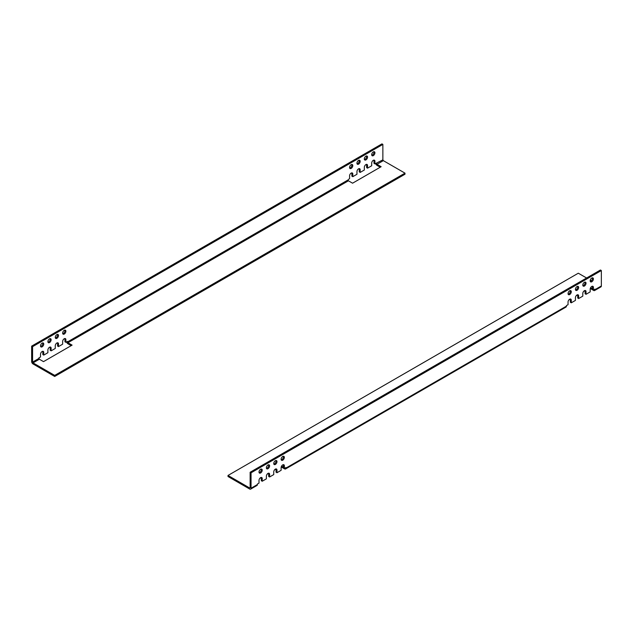 <?xml version="1.0" encoding="UTF-8"?>
<svg xmlns="http://www.w3.org/2000/svg" width="633" height="633" viewBox="0 0 633 633"><rect width="100%" height="100%" fill="white"/><g stroke="black" fill="none" stroke-linecap="round" stroke-linejoin="round"><path stroke-width="0.95" d="M591.784 281.764A2.279 1.313 120 0 0 593.279 279.754A2.279 1.313 120 0 0 592.923 277.927A2.279 1.313 120 0 0 591.784 278.037A2.279 1.313 120 0 0 590.296 280.047A2.279 1.313 120 0 0 590.644 281.875A2.279 1.313 120 0 0 591.784 281.764M590.28 281.44A2.279 1.313 120 0 0 590.866 281.234A2.279 1.313 120 0 0 592.369 277.832M584.409 286.021A2.279 1.313 120 0 0 585.905 284.011A2.279 1.313 120 0 0 585.549 282.183A2.279 1.313 120 0 0 584.409 282.294A2.279 1.313 120 0 0 582.922 284.304A2.279 1.313 120 0 0 583.27 286.132A2.279 1.313 120 0 0 584.409 286.021M582.906 285.697A2.279 1.313 120 0 0 583.491 285.491A2.279 1.313 120 0 0 584.995 282.089M577.035 290.278A2.279 1.313 120 0 0 578.53 288.268A2.279 1.313 120 0 0 578.174 286.44A2.279 1.313 120 0 0 577.035 286.551A2.279 1.313 120 0 0 575.547 288.561A2.279 1.313 120 0 0 575.895 290.389A2.279 1.313 120 0 0 577.035 290.278M575.532 289.961A2.279 1.313 120 0 0 576.117 289.748A2.279 1.313 120 0 0 577.62 286.345M569.66 294.535A2.279 1.313 120 0 0 571.156 292.525A2.279 1.313 120 0 0 570.8 290.697A2.279 1.313 120 0 0 569.66 290.808A2.279 1.313 120 0 0 568.173 292.826A2.279 1.313 120 0 0 568.521 294.654A2.279 1.313 120 0 0 569.66 294.535M568.157 294.218A2.279 1.313 120 0 0 568.743 294.005A2.279 1.313 120 0 0 570.246 290.602M570.246 299.013A2.279 1.313 120 0 1 570.357 299.623L570.357 302.281L571.275 302.811L571.275 300.153A2.279 1.313 120 0 0 570.8 299.108A2.279 1.313 120 0 0 569.66 299.219A2.279 1.313 120 0 0 568.046 302.012L568.046 304.679L566.432 305.604L566.432 306.143A1.954 1.131 60 0 1 566.029 307.037L285.562 468.966A1.954 1.131 -120 0 0 285.966 468.072L285.966 467.534L284.352 468.467L284.352 465.809A2.279 1.313 -60 0 0 283.877 464.764A2.279 1.313 -60 0 0 282.737 464.875A2.279 1.313 -60 0 0 281.123 467.668L281.123 470.327L276.977 472.724L276.977 470.066A2.279 1.313 -60 0 0 276.502 469.021A2.279 1.313 -60 0 0 275.363 469.132A2.279 1.313 -60 0 0 273.749 471.925L273.749 474.592L269.603 476.981L269.603 474.323A2.279 1.313 -60 0 0 269.128 473.278A2.279 1.313 -60 0 0 267.988 473.389A2.279 1.313 -60 0 0 266.374 476.182L266.374 478.849L262.228 481.238L262.228 478.58A2.279 1.313 -60 0 0 261.753 477.535A2.279 1.313 -60 0 0 260.614 477.646A2.279 1.313 -60 0 0 259 480.439L259 483.106L257.386 484.031L257.386 484.569A1.954 1.131 60 0 1 256.982 485.464L250.644 489.119A1.954 1.131 -120 0 0 251.048 488.225L251.048 472.796L250.13 472.258L250.13 487.695L249.663 487.964L250.13 487.695M577.62 294.756A2.279 1.313 120 0 1 577.731 295.366L577.731 298.024L578.649 298.554L578.649 295.896A2.279 1.313 120 0 0 578.174 294.851A2.279 1.313 120 0 0 577.035 294.962A2.279 1.313 120 0 0 575.421 297.755L575.421 300.422L571.275 302.811M584.995 290.492A2.279 1.313 120 0 1 585.106 291.101L585.106 293.767L586.023 294.298L586.023 291.639A2.279 1.313 120 0 0 585.549 290.594A2.279 1.313 120 0 0 584.409 290.705A2.279 1.313 120 0 0 582.795 293.498L582.795 296.157L578.649 298.554M590.28 288.506L593.627 290.436A1.954 1.131 -120 0 0 594.609 290.539A1.954 1.131 -120 0 0 595.012 289.637L595.012 289.107L593.398 290.041L593.398 287.382A2.279 1.313 120 0 0 592.923 286.338A2.279 1.313 120 0 0 591.784 286.448A2.279 1.313 120 0 0 590.17 289.241L590.17 291.9L586.023 294.298M260.614 469.243A2.279 1.313 -60 0 1 261.753 469.124A2.279 1.313 -60 0 1 262.102 470.952A2.279 1.313 -60 0 1 260.614 472.962A2.279 1.313 -60 0 1 259.475 473.08A2.279 1.313 -60 0 1 259.126 471.253A2.279 1.313 -60 0 1 260.614 469.243M261.2 469.029A2.279 1.313 -60 0 1 259.688 472.432A2.279 1.313 -60 0 1 259.111 472.645M267.988 464.978A2.279 1.313 -60 0 1 269.128 464.867A2.279 1.313 -60 0 1 269.476 466.695A2.279 1.313 -60 0 1 267.988 468.705A2.279 1.313 -60 0 1 266.849 468.824A2.279 1.313 -60 0 1 266.501 466.996A2.279 1.313 -60 0 1 267.988 464.978M268.574 464.772A2.279 1.313 -60 0 1 267.063 468.175A2.279 1.313 -60 0 1 266.485 468.388M275.363 460.721A2.279 1.313 -60 0 1 276.502 460.61A2.279 1.313 -60 0 1 276.85 462.438A2.279 1.313 -60 0 1 275.363 464.448A2.279 1.313 -60 0 1 274.224 464.559A2.279 1.313 -60 0 1 273.875 462.731A2.279 1.313 -60 0 1 275.363 460.721M275.948 460.515A2.279 1.313 -60 0 1 274.437 463.918A2.279 1.313 -60 0 1 273.86 464.131M282.737 456.464A2.279 1.313 -60 0 1 283.877 456.353A2.279 1.313 -60 0 1 284.225 458.181A2.279 1.313 -60 0 1 282.737 460.191A2.279 1.313 -60 0 1 281.598 460.302A2.279 1.313 -60 0 1 281.25 458.474A2.279 1.313 -60 0 1 282.737 456.464M283.323 456.258A2.279 1.313 -60 0 1 281.82 459.661A2.279 1.313 -60 0 1 281.234 459.867M594.609 290.539L600.946 286.876A1.954 1.131 60 0 0 601.35 285.981L601.35 270.544L251.048 472.796M283.323 464.662A2.279 1.313 -60 0 1 283.426 465.271L283.426 467.937L284.352 468.467M275.948 468.918A2.279 1.313 -60 0 1 276.051 469.536L276.051 472.194L276.977 472.724M268.574 473.183A2.279 1.313 -60 0 1 268.677 473.793L268.677 476.451L269.603 476.981M261.2 477.44A2.279 1.313 -60 0 1 261.302 478.05L261.302 480.708L262.228 481.238M601.35 270.544L600.424 270.014L250.13 472.258M593.398 290.041L592.48 289.51L592.48 286.844A2.279 1.313 120 0 0 592.369 286.235M281.234 466.932L284.581 468.863A1.954 1.131 -120 0 0 285.562 468.966M283.426 467.138L281.598 466.078M592.48 288.711L590.644 287.651M586.601 277.998L578.301 273.211L228.007 475.454L228.007 476.514L249.663 489.024A1.954 1.131 -120 0 0 250.644 489.119M591.428 280.783L590.273 280.118M259.783 478.398L261.239 477.551M267.158 474.133L268.614 473.294M274.532 469.876L275.988 469.037M568.83 299.971L570.286 299.124M576.204 295.706L577.66 294.867M583.579 291.449L585.034 290.61M228.007 475.454L249.663 487.964M42.72 342.888A2.279 1.313 -60 0 1 41.216 346.298A2.279 1.313 -60 0 1 40.631 346.504M42.134 346.829A2.279 1.313 -60 0 1 40.995 346.939A2.279 1.313 -60 0 1 40.647 345.112A2.279 1.313 -60 0 1 42.134 343.102A2.279 1.313 -60 0 1 43.273 342.991A2.279 1.313 -60 0 1 43.63 344.819A2.279 1.313 -60 0 1 42.134 346.829M50.094 338.631A2.279 1.313 -60 0 1 48.591 342.042A2.279 1.313 -60 0 1 48.005 342.247M49.509 342.572A2.279 1.313 -60 0 1 48.369 342.682A2.279 1.313 -60 0 1 48.021 340.855A2.279 1.313 -60 0 1 49.509 338.845A2.279 1.313 -60 0 1 50.648 338.734A2.279 1.313 -60 0 1 51.004 340.562A2.279 1.313 -60 0 1 49.509 342.572M57.468 334.374A2.279 1.313 -60 0 1 55.965 337.777A2.279 1.313 -60 0 1 55.38 337.99M56.883 338.315A2.279 1.313 -60 0 1 55.744 338.426A2.279 1.313 -60 0 1 55.395 336.598A2.279 1.313 -60 0 1 56.883 334.588A2.279 1.313 -60 0 1 58.022 334.477A2.279 1.313 -60 0 1 58.378 336.305A2.279 1.313 -60 0 1 56.883 338.315M64.843 330.117A2.279 1.313 -60 0 1 63.34 333.52A2.279 1.313 -60 0 1 62.754 333.733M64.257 334.058A2.279 1.313 -60 0 1 63.118 334.169A2.279 1.313 -60 0 1 62.77 332.341A2.279 1.313 -60 0 1 64.257 330.331A2.279 1.313 -60 0 1 65.405 330.212A2.279 1.313 -60 0 1 65.753 332.048A2.279 1.313 -60 0 1 64.257 334.058M64.843 338.528A2.279 1.313 -60 0 1 64.954 339.138L64.954 341.796L65.872 342.334L67.486 341.401L67.945 342.73L348.419 180.801L352.565 183.198L381.145 166.701L376.999 164.303L383.337 160.647L382.87 159.848L374.918 163.907L374.918 161.241A2.279 1.313 120 0 0 374.451 160.196A2.279 1.313 120 0 0 373.312 160.307A2.279 1.313 120 0 0 371.698 163.108L371.698 165.767L367.544 168.164L367.544 165.498A2.279 1.313 120 0 0 367.077 164.453A2.279 1.313 120 0 0 365.937 164.572A2.279 1.313 120 0 0 364.323 167.365L364.323 170.024L360.169 172.421L360.169 169.755A2.279 1.313 120 0 0 359.702 168.71A2.279 1.313 120 0 0 358.563 168.829A2.279 1.313 120 0 0 356.949 171.622L356.949 174.281L352.795 176.678L352.795 174.02A2.279 1.313 120 0 0 352.328 172.975A2.279 1.313 120 0 0 351.18 173.086A2.279 1.313 120 0 0 349.574 175.879L349.574 178.538L347.96 180.001L67.486 341.931M38.906 358.428L32.576 362.092L33.035 362.891L39.373 359.228L38.906 357.898L40.52 356.965L40.52 354.306A2.279 1.313 -60 0 1 42.134 351.513A2.279 1.313 -60 0 1 43.273 351.402A2.279 1.313 -60 0 1 43.748 352.446L43.748 355.105L47.894 352.708L47.894 350.049A2.279 1.313 -60 0 1 49.509 347.256A2.279 1.313 -60 0 1 50.648 347.137A2.279 1.313 -60 0 1 51.123 348.182L51.123 350.848L55.269 348.451L55.269 345.792A2.279 1.313 -60 0 1 56.883 342.999A2.279 1.313 -60 0 1 58.022 342.88A2.279 1.313 -60 0 1 58.497 343.925L58.497 346.591L62.643 344.194L62.643 341.535A2.279 1.313 -60 0 1 64.257 338.742A2.279 1.313 -60 0 1 65.405 338.623A2.279 1.313 -60 0 1 65.872 339.668L65.872 342.334M57.468 342.785A2.279 1.313 -60 0 1 57.579 343.395L57.579 346.053L58.497 346.591M50.094 347.042A2.279 1.313 -60 0 1 50.205 347.652L50.205 350.318L51.123 350.848M42.72 351.299A2.279 1.313 -60 0 1 42.83 351.908L42.83 354.575L43.748 355.105M371.8 155.307A2.279 1.313 120 0 0 372.386 155.093A2.279 1.313 120 0 0 373.889 151.691M373.312 151.904A2.279 1.313 120 0 0 371.816 153.914A2.279 1.313 120 0 0 372.164 155.742A2.279 1.313 120 0 0 373.312 155.631A2.279 1.313 120 0 0 374.799 153.613A2.279 1.313 120 0 0 374.451 151.785A2.279 1.313 120 0 0 373.312 151.904M364.426 159.563A2.279 1.313 120 0 0 365.012 159.35A2.279 1.313 120 0 0 366.515 155.947M365.937 156.161A2.279 1.313 120 0 0 364.442 158.171A2.279 1.313 120 0 0 364.79 159.999A2.279 1.313 120 0 0 365.937 159.888A2.279 1.313 120 0 0 367.425 157.878A2.279 1.313 120 0 0 367.077 156.05A2.279 1.313 120 0 0 365.937 156.161M357.052 163.82A2.279 1.313 120 0 0 357.637 163.607A2.279 1.313 120 0 0 359.14 160.204M358.563 160.418A2.279 1.313 120 0 0 357.067 162.428A2.279 1.313 120 0 0 357.416 164.256A2.279 1.313 120 0 0 358.563 164.145A2.279 1.313 120 0 0 360.05 162.135A2.279 1.313 120 0 0 359.702 160.307A2.279 1.313 120 0 0 358.563 160.418M349.677 168.077A2.279 1.313 120 0 0 350.263 167.872A2.279 1.313 120 0 0 351.766 164.461M351.18 164.675A2.279 1.313 120 0 0 349.693 166.685A2.279 1.313 120 0 0 350.041 168.513A2.279 1.313 120 0 0 351.18 168.402A2.279 1.313 120 0 0 352.676 166.392A2.279 1.313 120 0 0 352.328 164.564A2.279 1.313 120 0 0 351.18 164.675M352.795 176.678L351.877 176.148L351.877 173.482A2.279 1.313 120 0 0 351.766 172.872M360.169 172.421L359.251 171.883L359.251 169.225A2.279 1.313 120 0 0 359.14 168.615M367.544 168.164L366.626 167.626L366.626 164.968A2.279 1.313 120 0 0 366.515 164.358M374.918 163.907L374 163.369L374 160.711A2.279 1.313 120 0 0 373.889 160.102M33.035 362.891L54.699 375.393L54.699 376.461L33.035 363.951A1.954 1.131 -120 0 1 31.65 361.554L31.65 346.124L381.952 143.881L382.87 144.411L382.87 159.848M32.576 362.092L32.576 346.655L382.87 144.411M375.67 163.472A1.954 1.131 -120 0 0 376.999 165.363L380.219 167.231M39.373 359.228L43.519 361.625L72.099 345.127L67.945 342.73M66.623 341.899A1.954 1.131 -120 0 0 67.945 343.798L71.173 345.658M376.532 163.504L376.999 164.303M348.419 180.801L347.96 180.001M54.699 376.461L404.993 174.217L404.993 173.149L383.337 160.647M54.699 375.393L404.993 173.149M31.65 346.124L32.576 346.655M601.35 285.981L595.012 289.637M257.386 484.569L251.048 488.225M566.432 306.143L285.966 468.072M261.302 478.05L262.228 478.58M268.677 473.793L269.603 474.323M276.051 469.536L276.977 470.066M283.426 465.271L284.352 465.809M592.48 286.844L593.398 287.382M585.106 291.101L586.023 291.639M577.731 295.366L578.649 295.896M570.357 299.623L571.275 300.153M65.872 339.668L64.954 339.138M58.497 343.925L57.579 343.395M51.123 348.182L50.205 347.652M43.748 352.446L42.83 351.908M352.795 174.02L351.877 173.482M360.169 169.755L359.251 169.225M367.544 165.498L366.626 164.968M374.918 161.241L374 160.711"/></g></svg>
